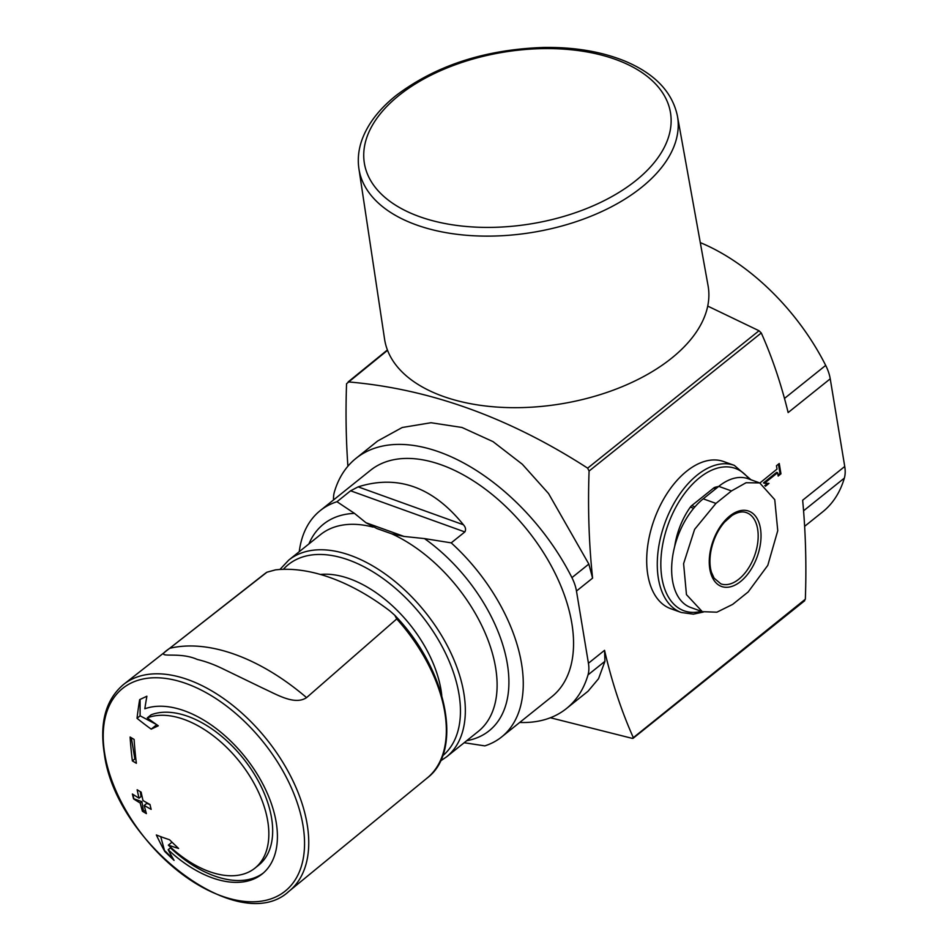 <?xml version="1.0" encoding="UTF-8"?>
<svg xmlns="http://www.w3.org/2000/svg" width="949" height="949" viewBox="0 0 949 949"><rect width="100%" height="100%" fill="white"/><g stroke="black" fill="none" stroke-linecap="round" stroke-linejoin="round"><path stroke-width="1.42" d="M306.574 697.622L396.741 618.938L394.76 615.26L390.086 611.12A189.171 110.926 51.3 0 0 275.507 569.863L266.954 572.2L169.657 648.321A189.171 110.926 51.3 0 1 306.574 697.622C294.795 705.51 277.179 694.704 263.395 688.44L221.769 668.286A132.125 77.474 -128.7 0 0 197.285 659.46C176.941 650.302 151.769 660.67 169.657 648.321M550.384 717.752L632.402 738.405L805.345 599.199A630.563 368.853 109.8 0 0 802.652 500.23L844.74 466.481L830.233 378.817A37.83 22.183 -128.7 0 0 825.689 365.401A170.251 99.835 -128.7 0 0 700.291 242.612M732.652 604.394L748.192 591.939L767.788 565.355L777.753 530.693L774.752 499.672L759.722 482.922L746.068 482.733L731.477 490.941L715.937 503.409L694.609 529.364L683.6 563.647L686.459 594.62L702.296 611.666L716.886 612.188L732.652 604.394M759.449 482.827L748.061 478.723A61.792 36.145 109.8 0 0 718.761 486.363L703.221 498.83A61.792 36.145 109.8 0 0 672.224 559.59A61.792 36.145 109.8 0 0 690.647 607.467L702.058 611.571M299.243 551.677A145.031 85.042 51.3 0 1 320.169 510.657A145.031 85.042 51.3 0 1 336.978 501.724L354.487 513.385L365.946 522.721L376.99 528.593L391.771 533.836L404.072 536.446L424.5 538.593L451.214 542.864A145.031 85.042 51.3 0 1 501.63 736.958A145.031 85.042 51.3 0 1 484.82 745.878L464.18 742.735M320.169 510.657L370.466 470.324A145.031 85.042 51.3 0 1 527.537 530.277A145.031 85.042 51.3 0 1 551.915 696.625L501.63 736.958M336.978 501.724L350.596 490.799L358.141 486.861C397.88 474.381 432.981 487.027 463.432 524.773L358.141 486.861M451.214 542.864L464.844 531.938C466.125 529.684 465.662 527.3 463.432 524.773M707.729 306.088L759.022 330.75L761.276 332.969A630.563 368.853 109.8 0 1 788.144 412.566L830.233 378.817M519.696 722.462A170.251 99.835 -128.7 0 0 566.411 708.583A170.251 99.835 -128.7 0 0 588.024 674.881A37.83 22.183 -128.7 0 0 588.427 663.244L576.47 591.049L592.591 578.119A630.563 368.853 109.8 0 1 589.08 471.048L587.656 468.154C509.269 417.524 429.434 388.77 348.164 381.901L387.406 349.967M765.499 486.208L768.998 483.397L764.467 483.243L777.611 472.697L778.168 476.054L780.956 473.812L779.248 463.503L776.46 465.745L777.017 469.091L759.912 482.994M686.637 471.226A78.186 45.742 109.8 0 0 647.42 548.119A78.186 45.742 109.8 0 0 670.729 608.689L681.311 612.496A78.186 45.742 -70.2 0 1 664.774 523.433A78.186 45.742 -70.2 0 1 734.301 465.366L723.707 461.558A78.186 45.742 109.8 0 0 686.637 471.226M566.411 708.583L588.06 691.216L598.534 678.725L604.94 661.311L604.549 650.326A630.563 368.853 109.8 0 0 633.161 737.266L632.402 738.405M387.548 350.323L346.563 383.704A630.563 368.853 109.8 0 0 347.903 466.22M805.345 599.199L803.756 601.002M592.591 578.119L588.843 564.062L548.558 493.539L522.341 464.263L493.006 441.617L461.985 427.465L431.036 422.732L402.222 427.501L377.619 441.024L355.97 458.379A170.251 99.835 -128.7 0 0 334.356 492.08A37.83 22.183 -128.7 0 0 333.538 499.933M576.47 591.049A37.83 22.183 -128.7 0 0 571.927 577.633A170.251 99.835 -128.7 0 0 355.97 458.379M804.633 526.327L822.736 511.808A170.251 99.835 -128.7 0 0 844.349 478.106A37.83 22.183 -128.7 0 0 844.74 466.481M674.715 546.292A55.493 32.456 -70.2 0 1 690.35 507.098A6.311 3.689 109.8 0 1 691.702 505.639L713.601 488.083A6.311 3.689 109.8 0 1 715.06 487.288A55.493 32.456 -70.2 0 1 718.583 486.517M146.383 813.613A376.872 211.188 170.6 0 1 142.397 811.229A371.332 217.214 -70.2 0 1 140.215 803.056A378.01 211.817 170.6 0 1 133.572 798.868A368.888 215.791 -70.2 0 1 132.386 793.993A378.544 212.113 -9.4 0 0 139.017 798.18A371.332 217.214 -70.2 0 1 137.142 789.758A379.185 212.481 -9.4 0 0 141.14 792.142A372.613 217.962 109.8 0 0 143.014 800.565A378.544 212.113 -9.4 0 0 149.978 804.491A374.535 219.089 109.8 0 0 151.164 809.367A378.01 211.817 170.6 0 1 144.212 805.44A372.613 217.962 109.8 0 0 146.383 813.613M136.371 763.281A379.185 212.481 170.6 0 1 132.374 760.908A371.332 217.214 -70.2 0 1 130.108 737.029A376.872 211.188 -9.4 0 0 134.106 739.425A372.613 217.962 109.8 0 0 136.371 763.281M168.163 849.735A373.301 251.366 100 0 0 174.058 860.363A362.672 288.638 -146.6 0 1 164.782 851.49A371.51 250.168 -80 0 1 156.336 834.966A375.033 168.863 -17.3 0 0 169.503 839.723A370.762 295.08 33.4 0 0 178.602 848.453A373.491 168.175 162.7 0 1 168.353 845.132A93.073 54.579 51.3 0 0 254.949 868.133A93.073 54.579 51.3 0 0 244.486 768.204A93.073 54.579 51.3 0 0 147.285 717.883A373.491 244.047 -0.1 0 0 158.293 725.795A370.762 43.191 146.1 0 1 151.199 729.14A375.033 245.044 179.9 0 1 137.024 718.298A371.51 177.866 -62 0 1 139.645 699.638A362.672 42.254 -33.9 0 0 146.881 696.21A373.301 178.72 118 0 0 144.829 708.784A102.148 59.894 51.3 0 1 251.094 764.906A102.148 59.894 51.3 0 1 262.161 873.993A102.148 59.894 51.3 0 1 168.163 849.735L170.476 847.884A102.148 59.894 -128.7 0 0 263.3 873.044M263.988 574.335L266.954 572.2A130.499 76.525 51.3 0 0 263.988 574.335L123.69 684.359A132.421 77.652 51.3 0 1 266.728 739.401A132.421 77.652 51.3 0 1 289.362 890.981A132.421 77.652 51.3 0 1 288.982 891.289A132.421 77.652 51.3 0 1 288.057 892.013M764.467 483.243L763.506 482.899L776.65 472.353L777.611 472.697M778.002 475.058L779.995 473.468L780.956 473.812M779.995 473.468L778.453 464.144M764.787 485.663L767.67 483.349M140.096 699.425L140.108 715.819L137.024 718.298M156.727 724.716L151.199 729.14M140.108 715.819L156.407 724.49M254.949 868.133L258.792 865.061A93.073 54.579 -128.7 0 0 248.318 765.131A93.073 54.579 -128.7 0 0 151.128 714.811L147.285 717.883M172.03 842.19L168.353 845.132M160.725 836.662L164.782 851.49M165.233 851.123L173.465 859.331M131.342 737.776L134.841 758.915L135.885 759.295M134.841 758.915L132.374 760.908M133.026 794.42L133.75 798.738L141.923 801.68L143.37 810.446L145.743 811.3M143.37 810.446L142.397 811.229M150.001 804.586L146.739 803.412L144.212 805.44M140.262 791.62L141.069 796.531L139.017 798.18M141.923 801.68L140.215 803.056M358.912 168.708L384.582 339.208A163.952 91.863 -9.4 0 0 561.452 403.811A163.952 91.863 -9.4 0 0 708.061 285.661L677.42 115.98C672.272 91.839 654.668 73.5 624.584 60.961C601.286 51.543 574.359 47.047 543.813 47.45C484.986 49.467 435.71 65.517 395.982 95.588C379.042 109.194 367.678 124.034 361.877 140.108C358.508 149.728 357.524 159.266 358.912 168.708A161.425 90.452 -9.4 0 0 533.053 232.315A161.425 90.452 -9.4 0 0 677.42 115.98M396.741 618.938A130.499 76.525 51.3 0 1 427.252 777.955L289.362 890.981M731.477 490.941L718.761 486.363M715.937 503.409L703.221 498.83M440.372 761.051L446.516 756.887A126.11 73.951 51.3 0 0 425.318 612.235A126.11 73.951 51.3 0 0 288.733 560.112L320.501 534.631A126.11 73.951 51.3 0 1 373.064 527.098M391.771 533.836A126.11 73.951 51.3 0 1 484.749 632.07A126.11 73.951 51.3 0 1 478.284 731.418L446.516 756.887M424.5 538.593A132.421 77.652 51.3 0 1 506.315 658.404A132.421 77.652 51.3 0 1 466.718 740.694M308.935 543.907A132.421 77.652 51.3 0 1 354.487 513.385M587.656 468.154L759.022 330.75M589.08 471.048L761.276 332.969M588.427 663.244L604.549 650.326M588.024 674.881L604.94 661.311M571.927 577.633L588.843 564.062M844.349 478.106L803.566 510.799M825.689 365.401L784.479 398.438M701.335 611.31A75.671 44.259 -70.2 0 1 668.084 524.631A75.671 44.259 -70.2 0 1 748.963 479.043M104.758 754.075A129.93 76.193 51.3 0 1 238.258 715.688A129.93 76.193 51.3 0 1 268.697 899.581A129.93 76.193 51.3 0 1 104.758 754.075M288.982 891.289C239.243 937.897 115.161 842.878 104.26 753.245C99.503 722.497 105.849 699.638 123.311 684.668A132.421 77.652 51.3 0 1 123.69 684.359M320.382 574.465A101.733 59.657 51.3 0 1 441.76 695.392M283.36 569.329A122.86 72.041 51.3 0 1 417.382 610.397A122.86 72.041 51.3 0 1 442.566 755.879M404.072 536.446L365.946 522.721M464.844 531.938L350.596 490.799M691.702 505.639L694.953 506.813M690.35 507.098L693.695 508.296M715.06 487.288L716.827 487.928M713.601 488.083L715.688 488.83M740.576 581.512A40.06 23.428 -70.2 0 1 710.516 549.993A40.06 23.428 -70.2 0 1 754.36 514.844A40.06 23.428 -70.2 0 1 740.576 581.512M738.844 579.187A37.83 22.135 -70.2 0 1 720.908 583.872L714.123 578.166L711.489 572.389C709.65 566.339 709.461 559.234 710.92 551.049C713.185 539.732 717.717 530.088 724.538 522.116L731.999 515.497C737.622 512.045 742.462 511.096 746.555 512.674A37.83 22.135 -70.2 0 1 757.824 541.986A37.83 22.135 -70.2 0 1 738.844 579.187M399.066 95.363A155.126 86.917 -9.4 0 0 491.724 227.38A155.126 86.917 -9.4 0 0 661.524 91.234A155.126 86.917 -9.4 0 0 399.066 95.363M394.76 615.26C446.849 669.033 463.824 750.695 427.252 777.955M633.113 738.298L804.693 600.729M751.003 479.779L734.301 465.366M681.311 612.496L693.399 614.145L703.411 612.034M288.733 560.112L279.908 569.483M387.038 532.164L377.002 528.557"/></g></svg>
